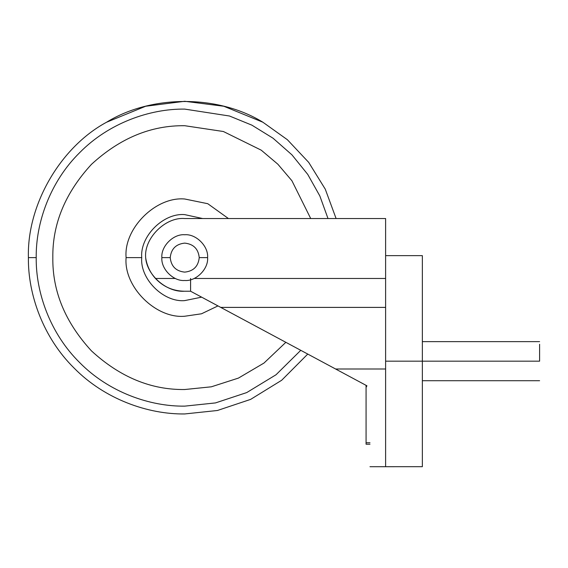 <?xml version="1.0" encoding="UTF-8"?>
<svg xmlns="http://www.w3.org/2000/svg" width="568" height="568" viewBox="0 0 568 568"><rect width="100%" height="100%" fill="white"/><g stroke="black" fill="none" stroke-linecap="round" stroke-linejoin="round"><path stroke-width="0.85" d="M28.4 257.616L36.217 257.616C35.741 222.791 50.176 181.632 79.712 152.607C108.744 123.064 149.902 108.63 184.728 109.106L229.5 116.014L251.915 125.173L273.066 138.23L291.952 154.858L307.742 174.404L319.841 195.967L328.006 218.538L319.841 195.967L307.742 174.404L291.952 154.858L273.066 138.23L251.915 125.173L229.5 116.014L184.728 109.106C149.902 108.63 108.744 123.064 79.712 152.607C50.176 181.632 35.741 222.791 36.217 257.616L28.4 257.616C26.859 204.998 60.222 147.211 106.564 122.234C60.222 147.211 26.859 204.998 28.4 257.616C27.896 294.281 43.09 337.605 74.188 368.163C104.746 399.254 148.071 414.448 184.728 413.951C148.071 414.448 104.746 399.254 74.188 368.163C43.09 337.605 27.896 294.281 28.4 257.616M336.1 218.538L325.279 189.179L308.701 162.384L287.394 139.728L262.899 122.234C218.098 94.586 151.365 94.586 106.564 122.234L145.671 106.244L184.728 101.289L223.785 106.244L262.899 122.234L287.394 139.728L308.701 162.384L325.279 189.179L336.1 218.538M307.757 354.07L281.678 380.262L250.63 399.382L217.409 410.494L184.728 413.951L217.409 410.494L250.63 399.382L281.678 380.262L307.757 354.07M52.824 257.616C52.377 291.285 65.249 322.375 91.462 350.889C119.976 377.095 151.067 389.975 184.728 389.52L211.346 386.808L238.446 378.089L263.992 363.051L285.846 342.319L263.992 363.051L238.446 378.089L211.346 386.808L184.728 389.52C151.067 389.975 119.976 377.095 91.462 350.889C65.249 322.375 52.377 291.285 52.824 257.616C52.377 223.955 65.249 192.864 91.462 164.351C119.976 138.145 151.067 125.265 184.728 125.713C151.067 125.265 119.976 138.145 91.462 164.351C65.249 192.864 52.377 223.955 52.824 257.616M217.97 305.911L201.498 313.792L184.728 316.241C155.724 318.861 123.483 286.627 126.103 257.616L141.737 257.616C139.82 236.352 163.463 212.709 184.728 214.626L202.641 218.538L184.728 214.626C163.463 212.709 139.82 236.352 141.737 257.616L126.103 257.616C123.483 286.627 155.724 318.861 184.728 316.241L201.498 313.792L217.97 305.911M228.428 218.538L207.76 203.706L184.728 198.999C155.724 196.372 123.483 228.613 126.103 257.616C123.483 228.613 155.724 196.372 184.728 198.999L207.76 203.706L228.428 218.538M201.633 297.149L184.728 300.607C163.463 302.531 139.82 278.888 141.737 257.616C139.82 278.888 163.463 302.531 184.728 300.607L201.633 297.149M310.71 218.538L291.916 180.752L277.837 164.188L261.23 150.165L223.401 131.513L184.728 125.713L223.401 131.513L261.23 150.165L277.837 164.188L291.916 180.752L310.71 218.538M106.564 122.234C151.365 94.586 218.098 94.586 262.899 122.234L223.785 106.244L184.728 101.289L145.671 106.244L106.564 122.234M300.763 350.314L276.027 374.759L246.732 392.573L215.471 402.918L184.728 406.134C149.902 406.61 108.744 392.176 79.712 362.632C50.176 333.608 35.741 292.442 36.217 257.616C35.741 292.442 50.176 333.608 79.712 362.632C108.744 392.176 149.902 406.61 184.728 406.134L215.471 402.918L246.732 392.573L276.027 374.759L300.763 350.314M366.076 385.345L366.076 387.397L366.076 385.345M366.076 442.749L366.076 444.226L366.076 442.749L369.981 442.749L366.076 442.749L366.076 387.397L366.076 442.749M539.6 361.177L385.615 361.177L385.615 466.697L385.615 307.394L385.615 361.177L422.351 361.177L422.351 466.697L422.351 255.65L422.351 361.177L539.6 361.177L539.6 344.251C539.6 340.8 539.6 340.8 539.6 344.251C539.6 340.8 539.6 340.8 539.6 344.251L539.6 361.177M184.344 291.228C166.68 292.47 146.892 275.288 145.649 257.616C146.828 265.554 150.101 272.505 155.462 278.476C163.307 286.762 172.935 291.008 184.344 291.228L190.585 291.228L190.585 278.476L190.585 291.228L220.739 307.394L385.615 307.394L385.615 278.476L194.1 278.476L385.615 278.476L385.615 307.394L220.739 307.394L366.928 385.807L366.076 387.397L366.928 385.807L335.603 369.001L385.615 369.001L335.603 369.001L190.585 291.228L184.344 291.228C172.935 291.008 163.307 286.762 155.462 278.476L175.363 278.476L155.462 278.476C150.101 272.505 146.828 265.554 145.649 257.616C143.903 238.283 165.394 216.791 184.728 218.538C165.394 216.791 143.903 238.283 145.649 257.616C146.892 275.288 166.68 292.47 184.344 291.228M369.981 442.749C369.981 474.088 369.981 474.088 369.981 442.749C369.981 474.088 369.981 474.088 369.981 442.749M422.351 466.697L369.981 466.711M385.615 218.538L385.615 278.476L385.615 218.538L184.728 218.538L385.615 218.538M369.981 218.538L184.728 218.538M161.866 257.616C160.843 246.306 173.417 233.732 184.728 234.754C196.045 233.732 208.612 246.306 207.597 257.616C208.612 246.306 196.045 233.732 184.728 234.754C173.417 233.732 160.843 246.306 161.866 257.616L170.23 257.616C171.153 248.876 175.988 244.041 184.728 243.118C193.475 244.041 198.31 248.876 199.233 257.616L207.597 257.616L199.233 257.616C198.31 266.364 193.475 271.199 184.728 272.122C175.988 271.199 171.153 266.364 170.23 257.616L161.866 257.616C160.843 268.934 173.417 281.508 184.728 280.486C196.045 281.508 208.612 268.934 207.597 257.616C208.612 268.934 196.045 281.508 184.728 280.486C173.417 281.508 160.843 268.934 161.866 257.616M199.233 257.616C198.31 248.876 193.475 244.041 184.728 243.118C175.988 244.041 171.153 248.876 170.23 257.616C171.153 266.364 175.988 271.199 184.728 272.122C193.475 271.199 198.31 266.364 199.233 257.616M366.076 444.226L369.981 444.226M422.351 380.716L539.6 380.716M422.351 255.65L385.615 255.65M539.6 341.638L422.351 341.638"/></g></svg>

